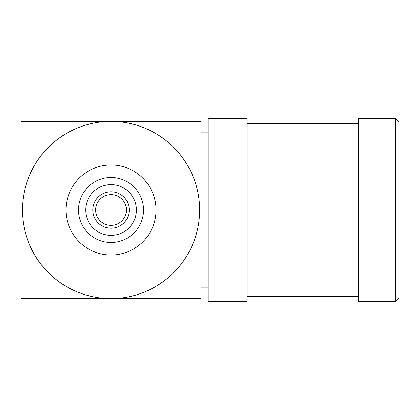<?xml version="1.0" encoding="UTF-8"?>
<svg xmlns="http://www.w3.org/2000/svg" width="420" height="420" viewBox="0 0 420 420"><rect width="100%" height="100%" fill="white"/><g stroke="black" fill="none" stroke-linecap="round" stroke-linejoin="round"><path stroke-width="0.63" d="M395.425 118.535L399 122.11L399 297.89L395.425 301.466L395.425 118.535L358.628 118.535L358.628 301.466L395.425 301.466M21 288.603L21 121.396L111.032 121.396A88.604 88.604 0 0 1 199.637 210A88.604 88.604 0 0 1 111.032 298.604L201.07 298.604L201.07 121.396L111.032 121.396A88.604 88.604 0 0 0 22.428 210A88.604 88.604 0 0 0 111.032 298.604L21 298.604L21 131.397M136.4 210A25.368 25.368 0 0 1 111.032 235.368A25.368 25.368 0 0 1 85.67 210A25.368 25.368 0 0 1 111.032 184.632A25.368 25.368 0 0 1 136.4 210M92.815 210A18.223 18.223 0 0 0 111.032 228.223A18.223 18.223 0 0 0 129.255 210A18.223 18.223 0 0 0 111.032 191.777A18.223 18.223 0 0 0 92.815 210M126.399 210A15.362 15.362 0 0 0 111.032 194.639A15.362 15.362 0 0 0 95.671 210A15.362 15.362 0 0 0 111.032 225.362A15.362 15.362 0 0 0 126.399 210M143.546 210A32.513 32.513 0 0 0 111.032 177.487A32.513 32.513 0 0 0 78.524 210A32.513 32.513 0 0 0 111.032 242.513A32.513 32.513 0 0 0 143.546 210M66.019 210A45.019 45.019 0 0 0 111.032 255.019A45.019 45.019 0 0 0 156.051 210A45.019 45.019 0 0 0 111.032 164.981A45.019 45.019 0 0 0 66.019 210M208.215 287.17L201.07 287.17L201.07 132.83L208.215 132.83M247.16 210L247.16 301.466L208.215 301.466L208.215 118.535L247.16 118.535L247.16 210M247.16 296.462L358.628 296.462M247.16 123.538L358.628 123.538"/></g></svg>
